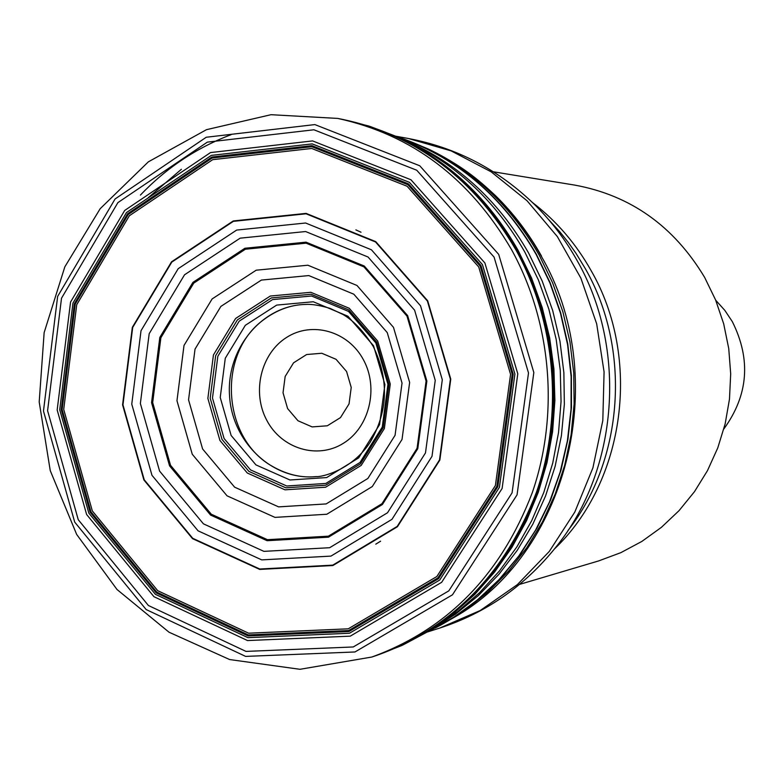 <?xml version="1.0" encoding="UTF-8"?>
<svg xmlns="http://www.w3.org/2000/svg" width="784" height="784" viewBox="0 0 784 784"><rect width="100%" height="100%" fill="white"/><g stroke="black" fill="none" stroke-linecap="round" stroke-linejoin="round"><path stroke-width="1.18" d="M427.378 301.017L375.526 241.972L306.064 213.797L233.397 221.343L171.804 262.101L132.692 327.467L122.961 404.828L144.227 479.779L192.737 538.314L259.788 569.017L332.779 565.137L397.194 526.417L439.501 459.934L450.388 379.133L427.378 301.017M376.634 342.03L348.743 309.915L311.121 294.245L271.391 297.91L237.405 319.882L215.659 355.642L210.2 398.213L222.019 439.432L248.91 471.4L285.817 487.815L325.644 485.237L360.464 463.873L383.16 427.78L388.962 384.189L376.634 342.03M519.527 584.413L598.682 560.913L620.859 552.651L641.88 541.411L661.392 527.348L679.032 510.668L694.487 491.656L707.482 470.625L717.762 447.919L725.141 423.938L729.483 399.105L730.688 373.841L728.748 348.606L723.691 323.831L715.606 299.978L704.659 277.438C673.887 226.145 630.62 195.373 574.868 185.122L493.371 171.794M723.887 428.907C748.367 395.126 751.18 359.366 732.315 321.607L724.769 310.297L715.723 300.252M305.417 304.437C290.874 304.731 276.899 309.866 263.483 319.852C216.707 353.858 222.088 438.746 272.783 466.578C287.346 474.79 301.869 478.113 316.334 476.564C320.333 477.358 351.467 470.919 370.136 442.284C388.07 411.502 389.148 379.623 373.351 346.636C363.688 331.328 353.574 320.617 343.029 314.502L330.054 308.377C319.715 305.299 311.503 303.986 305.417 304.437C261.876 305.437 226.204 348.909 229.536 395.665C232.133 442.45 273.008 481.082 316.334 476.564M440.294 625.348L457.787 615.273C569.654 549.016 611.226 375.467 540.862 255.457C513.197 206.976 475.653 171.48 428.231 148.98C461.413 165.375 476.799 178.164 495.655 195.814C513.589 213.454 528.867 233.524 541.47 256.015M441.069 624.907L465.431 609.942L488.06 591.92L508.649 571.056L526.868 547.624L542.44 521.919L555.121 494.312L564.725 465.186L571.085 434.944L574.113 404.034L573.731 372.9L569.968 341.991L562.873 311.767L552.553 282.652L539.167 255.065C507.914 200.694 465 162.856 410.424 141.541M428.338 631.443L456.023 615.881L479.73 598.153L501.368 577.377L520.596 553.847L537.118 527.877L550.652 499.839L561.001 470.135L567.969 439.216L571.448 407.523L571.379 375.556L567.753 343.794L560.638 312.708L550.143 282.769L536.432 254.428C503.299 196.99 457.611 158.005 399.37 137.455L396.978 136.661M430.612 630.346L452.789 617.9L476.927 600.358L498.996 579.69L518.655 556.189L535.57 530.16L549.476 502.005L560.139 472.115L567.371 440.951L571.066 408.983L571.134 376.712L567.587 344.627L560.482 313.228L549.927 282.985L536.109 254.369C502.172 195.667 455.308 156.271 395.518 136.181L399.37 137.455M399.82 138.16C454.367 160.142 497.311 198.47 528.651 253.114L542.224 281.103L552.72 310.64L559.972 341.305L563.872 372.674L564.353 404.279L561.413 435.669L555.111 466.402L545.537 496.027L532.846 524.143L517.244 550.339L498.957 574.28L478.279 595.644L455.504 614.166L430.975 629.601M433.719 627.876L457.493 611.775L479.485 592.753L499.379 571.026L516.891 546.86L531.758 520.576L543.773 492.519L552.74 463.05L558.531 432.572L561.05 401.506L560.266 370.273L556.17 339.315L548.839 309.053L538.383 279.908L524.937 252.272C495.047 199.94 454.318 162.357 402.76 139.523M231.113 134.672C196.598 147.745 166.365 167.874 140.424 195.069M429.495 630.522L453.132 613.823L474.937 594.243L494.616 572.016L511.903 547.408L526.525 520.713L538.294 492.293L547.026 462.511L552.583 431.759L554.896 400.448L553.916 369.009L549.653 337.855L542.175 307.406L531.591 278.085L518.048 250.263C488.618 198.607 448.683 160.994 398.243 137.425M370.117 126.449L394.832 135.877C446.429 159.338 487.236 197.392 517.264 250.027L530.905 278.095L541.558 307.691L549.045 338.414L553.269 369.842L554.161 401.565L551.711 433.131L545.968 464.118L537.011 494.106L524.986 522.693L510.061 549.486L492.46 574.162L472.438 596.389L450.29 615.91L426.31 632.492L402.986 644.958M394.832 135.877L368.872 126.048L342.373 119.354C416.863 135.034 475.055 178.576 516.94 249.978C557.003 322.42 564.696 414.413 537.197 492.813C505.572 574.358 451.956 628.592 376.369 655.512L401.8 645.526L426.31 632.492M376.036 655.61L374.683 656.051M515.921 249.89C474.3 178.879 416.5 135.377 342.52 119.374L337.688 118.413C411.825 134.574 469.743 178.272 511.462 249.498C551.583 322.126 559.453 414.275 532.169 492.979C500.79 574.829 447.35 629.513 371.832 657.031L376.496 655.463C451.8 628.18 505.112 573.79 536.442 492.313C563.686 413.972 555.895 322.204 515.921 249.89M498.683 254.349L533.835 372.537L517.058 494.861L452.466 594.811L354.976 651.965L245.627 656.404L146.147 609.55L74.705 522.115L43.473 411.032L57.644 296.421L115.072 198.979L206.241 137.249L314.864 124.587L419.754 165.767L498.683 254.349M494.077 257.093L528.504 372.949L512.079 492.852L448.811 590.862L353.251 646.967L246.009 651.406L148.392 605.493L78.253 519.714L47.589 410.698L61.515 298.224L117.894 202.625L207.368 142.12L313.914 129.781L416.735 170.226L494.077 257.093M484.894 262.963L410.963 179.771L312.581 140.914L210.514 152.576L124.695 210.455L70.55 302.075L57.173 409.954L86.612 514.5L153.938 596.693L247.538 640.557L350.252 636.157L441.657 582.316L502.113 488.481L517.793 373.792L484.894 262.963M482.415 264.541L409.405 182.329L312.208 143.893L211.337 155.379L126.489 212.552L72.961 303.104L59.721 409.748L88.837 513.108L155.399 594.331L247.93 637.657L349.429 633.256L439.716 580.033L499.418 487.315L514.902 374.017L482.415 264.541M480.945 265.472L408.474 183.848L311.983 145.667L211.817 157.045L127.557 213.797L74.382 303.722L61.23 409.63L90.15 512.275L156.261 592.929L248.156 635.932L348.939 631.541L438.57 578.68L497.83 486.619L513.187 374.154L480.945 265.472M480.112 266.011L407.954 184.73L311.865 146.696L212.121 158.015L128.204 214.522L75.235 304.074L62.132 409.562L90.944 511.795L156.79 592.116L248.312 634.932L348.674 630.542L437.923 577.886L496.919 486.217L512.217 374.233L480.112 266.011M478.71 266.942L407.092 186.249L311.718 148.47L212.68 159.671L129.34 215.767L76.734 304.692L63.72 409.434L92.336 510.952L157.731 590.705L248.616 633.198L348.253 628.817L436.845 576.524L495.4 485.521L510.57 374.36L478.71 266.942M427.701 300.801L375.722 241.619L306.093 213.385L233.269 220.951L171.539 261.807L132.339 327.33L122.578 404.858L143.893 479.975L192.521 538.647L259.72 569.419L332.877 565.538L397.439 526.73L439.844 460.09L450.771 379.103L427.701 300.801M420.528 305.78L371.43 249.792L305.603 223.009L236.68 230.075L178.193 268.687L141.022 330.701L131.761 404.152L151.969 475.3L198.068 530.827L261.719 559.884L330.936 556.111L391.961 519.341L432.004 456.317L442.303 379.779L420.528 305.78M414.589 310.16L368.049 257.015L305.603 231.535L240.139 238.169L184.544 274.782L149.185 333.69L140.365 403.495L159.593 471.106L203.428 523.839L263.924 551.368L329.643 547.712L387.521 512.756L425.477 452.936L435.238 380.348L414.589 310.16M407.631 315.599L426.859 381.034L417.774 448.703L382.416 504.504L328.447 537.187L267.099 540.705L210.563 515.068L169.55 465.833L151.557 402.643L159.818 337.404L192.913 282.387L244.892 248.263L306.015 242.158L364.266 266.011L407.631 315.599M406.994 316.119L426.084 381.093L417.068 448.291L381.965 503.72L328.369 536.178L267.442 539.676L211.278 514.216L170.54 465.324L152.674 402.555L160.877 337.757L193.756 283.112L245.392 249.224L306.093 243.177L363.933 266.874L406.994 316.119M393.48 327.34L409.64 382.455L402.025 439.452L372.292 486.541L326.81 514.245L274.968 517.381L227.066 495.841L192.256 454.24L176.968 400.712L184.005 345.46L212.131 298.929L256.192 270.196L307.867 265.217L356.985 285.474L393.48 327.34M387.247 332.602L353.829 294.206L308.808 275.576L261.376 280.074L220.892 306.397L195.04 349.096L188.552 399.84L202.615 448.987L234.612 487.168L278.604 506.876L326.164 503.926L367.853 478.475L395.067 435.296L402.035 383.092L387.247 332.602M377.682 341.05L349.223 308.269L310.817 292.295L270.284 296.038L235.612 318.471L213.434 354.956L207.868 398.39L219.912 440.441L247.342 473.056L285.004 489.824L325.634 487.207L361.179 465.412L384.346 428.574L390.275 384.082L377.682 341.05M375.85 342.912L387.953 384.278L382.259 427.055L359.983 462.482L325.811 483.454L286.728 485.992L250.488 469.881L224.087 438.511L212.484 398.047L217.844 356.259L239.198 321.156L272.567 299.596L311.562 296.009L348.488 311.395L375.85 342.912M373.556 345.773L347.91 316.207L313.277 301.752L276.683 305.094L245.343 325.301L225.282 358.239L220.235 397.478L231.133 435.463L255.947 464.892L289.972 479.984L326.644 477.574L358.69 457.876L379.564 424.654L384.905 384.562L373.556 345.773M532.581 202.615C556.287 220.823 575.75 243.403 590.969 270.372C641.861 358.151 625.26 481.435 554.523 548.888M408.493 138.523C456.778 147.715 498.908 169.834 534.884 204.879C551.319 221.117 565.323 239.571 576.926 260.239C627.494 348.233 618.547 469.44 556.532 546.36C525.26 585.668 486.266 612.921 439.53 628.141L480.278 610.491L517.332 584.648L549.27 551.466L574.809 512.06L592.91 467.872L602.808 420.557L604.082 371.92L596.673 323.831L580.875 278.134L557.346 236.592L527.034 200.733L491.166 171.833L451.143 150.891L408.493 138.523L395.401 136.132M567.949 530.533C623.907 459.306 631.414 348.9 585.197 268.432L575.926 253.232L568.263 242.383L560.031 232.054L548.212 219.138M355.877 229.888L361.012 232.221M380.603 541.185L375.791 544.155M363.384 359.689C379.005 388.06 369.431 427.525 343.245 443.381C317.285 459.659 281.583 448.664 266.825 420.391C251.684 392.353 260.768 353.711 286.474 337.512C311.954 320.901 348.145 331.073 363.384 359.689M287.601 408.572L297.969 420.743L312.13 426.908L327.31 425.79L340.501 417.588L349.047 403.897L351.222 387.433L346.577 371.508L336.062 359.307L321.793 353.261L306.632 354.525L293.569 362.816L285.16 376.467L283.034 392.774L287.601 408.572M408.768 140.885L428.231 148.98M404.289 139.199L411.414 141.933M435.277 628.004L442 624.387M371.832 657.031L299.949 669.301L229.624 659.55L169.001 632.198L117.002 589.49L76.665 534.433L50.245 470.616L39.2 401.957L44.139 332.641L64.827 266.854L100.205 208.671L148.333 161.857L206.457 129.683L270.99 114.699L337.688 118.413M439.53 628.141L426.839 632.169M181.388 169.275L148.274 197.676"/></g></svg>
